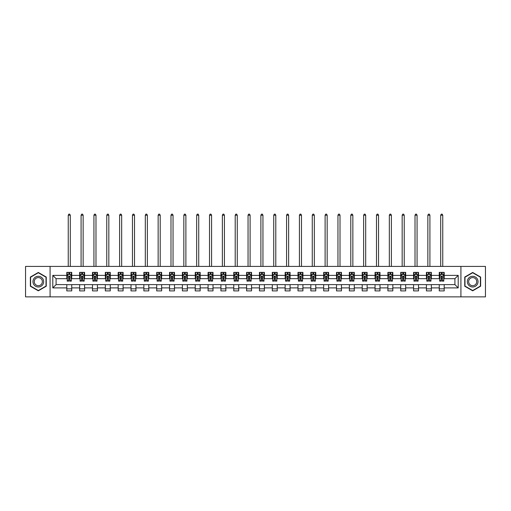 <?xml version="1.0" encoding="UTF-8"?>
<svg xmlns="http://www.w3.org/2000/svg" width="511" height="511" viewBox="0 0 511 511"><rect width="100%" height="100%" fill="white"/><g stroke="black" fill="none" stroke-linecap="round" stroke-linejoin="round"><path stroke-width="0.77" d="M460.916 296.872L485.45 296.872L485.45 266.41L460.916 266.41L460.916 296.872L50.084 296.872L50.084 266.41L25.55 266.41L25.55 296.872L50.084 296.872M460.916 266.41L50.084 266.41M444.2 275.384L444.2 272.376L439.262 272.376L439.262 275.384L431.361 275.384L431.361 272.376L426.417 272.376L426.417 275.384L418.515 275.384L418.515 272.376L413.578 272.376L413.578 275.384L405.67 275.384L405.67 272.376L400.733 272.376L400.733 275.384L392.825 275.384L392.825 272.376L387.887 272.376L387.887 275.384L379.986 275.384L379.986 272.376L375.042 272.376L375.042 275.384L367.141 275.384L367.141 272.376L362.203 272.376L362.203 275.384L354.295 275.384L354.295 272.376L349.358 272.376L349.358 275.384L341.45 275.384L341.45 272.376L336.513 272.376L336.513 275.384L328.611 275.384L328.611 272.376L323.667 272.376L323.667 275.384L315.766 275.384L315.766 272.376L310.829 272.376L310.829 275.384L302.921 275.384L302.921 272.376L297.983 272.376L297.983 275.384L290.082 275.384L290.082 272.376L285.138 272.376L285.138 275.384L277.237 275.384L277.237 272.376L272.293 272.376L272.293 275.384L264.391 275.384L264.391 272.376L259.454 272.376L259.454 275.384L251.546 275.384L251.546 272.376L246.609 272.376L246.609 275.384L238.707 275.384L238.707 272.376L233.763 272.376L233.763 275.384L225.862 275.384L225.862 272.376L220.918 272.376L220.918 275.384L213.017 275.384L213.017 272.376L208.079 272.376L208.079 275.384L200.171 275.384L200.171 272.376L195.234 272.376L195.234 275.384L187.333 275.384L187.333 272.376L182.389 272.376L182.389 275.384L174.487 275.384L174.487 272.376L169.55 272.376L169.55 275.384L161.642 275.384L161.642 272.376L156.705 272.376L156.705 275.384L148.797 275.384L148.797 272.376L143.859 272.376L143.859 275.384L135.958 275.384L135.958 272.376L131.014 272.376L131.014 275.384L123.113 275.384L123.113 272.376L118.175 272.376L118.175 275.384L110.267 275.384L110.267 272.376L105.33 272.376L105.33 275.384L97.422 275.384L97.422 272.376L92.485 272.376L92.485 275.384L84.583 275.384L84.583 272.376L79.639 272.376L79.639 275.384L71.738 275.384L71.738 272.376L66.8 272.376L66.8 275.384L52.799 275.384L52.799 287.897L56.095 284.601L66.8 284.601L66.8 290.9L71.738 290.9L71.738 284.601L79.639 284.601L79.639 290.9L84.583 290.9L84.583 284.601L92.485 284.601L92.485 290.9L97.422 290.9L97.422 284.601L105.33 284.601L105.33 290.9L110.267 290.9L110.267 284.601L118.175 284.601L118.175 290.9L123.113 290.9L123.113 284.601L131.014 284.601L131.014 290.9L135.958 290.9L135.958 284.601L143.859 284.601L143.859 290.9L148.797 290.9L148.797 284.601L156.705 284.601L156.705 290.9L161.642 290.9L161.642 284.601L169.55 284.601L169.55 290.9L174.487 290.9L174.487 284.601L182.389 284.601L182.389 290.9L187.333 290.9L187.333 284.601L195.234 284.601L195.234 290.9L200.171 290.9L200.171 284.601L208.079 284.601L208.079 290.9L213.017 290.9L213.017 284.601L220.918 284.601L220.918 290.9L225.862 290.9L225.862 284.601L233.763 284.601L233.763 290.9L238.707 290.9L238.707 284.601L246.609 284.601L246.609 290.9L251.546 290.9L251.546 284.601L259.454 284.601L259.454 290.9L264.391 290.9L264.391 284.601L272.293 284.601L272.293 290.9L277.237 290.9L277.237 284.601L285.138 284.601L285.138 290.9L290.082 290.9L290.082 284.601L297.983 284.601L297.983 290.9L302.921 290.9L302.921 284.601L310.829 284.601L310.829 290.9L315.766 290.9L315.766 284.601L323.667 284.601L323.667 290.9L328.611 290.9L328.611 284.601L336.513 284.601L336.513 290.9L341.45 290.9L341.45 284.601L349.358 284.601L349.358 290.9L354.295 290.9L354.295 284.601L362.203 284.601L362.203 290.9L367.141 290.9L367.141 284.601L375.042 284.601L375.042 290.9L379.986 290.9L379.986 284.601L387.887 284.601L387.887 290.9L392.825 290.9L392.825 284.601L400.733 284.601L400.733 290.9L405.67 290.9L405.67 284.601L413.578 284.601L413.578 290.9L418.515 290.9L418.515 284.601L426.417 284.601L426.417 290.9L431.361 290.9L431.361 284.601L439.262 284.601L439.262 290.9L444.2 290.9L444.2 284.601L454.905 284.601L454.905 278.674L444.2 278.674L444.2 275.384L458.201 275.384L458.201 287.897L444.2 287.897M439.262 287.897L431.361 287.897M426.417 287.897L418.515 287.897M413.578 287.897L405.67 287.897M400.733 287.897L392.825 287.897M387.887 287.897L379.986 287.897M375.042 287.897L367.141 287.897M362.203 287.897L354.295 287.897M349.358 287.897L341.45 287.897M336.513 287.897L328.611 287.897M323.667 287.897L315.766 287.897M310.829 287.897L302.921 287.897M297.983 287.897L290.082 287.897M285.138 287.897L277.237 287.897M272.293 287.897L264.391 287.897M259.454 287.897L251.546 287.897M246.609 287.897L238.707 287.897M233.763 287.897L225.862 287.897M220.918 287.897L213.017 287.897M208.079 287.897L200.171 287.897M195.234 287.897L187.333 287.897M182.389 287.897L174.487 287.897M169.55 287.897L161.642 287.897M156.705 287.897L148.797 287.897M143.859 287.897L135.958 287.897M131.014 287.897L123.113 287.897M118.175 287.897L110.267 287.897M105.33 287.897L97.422 287.897M92.485 287.897L84.583 287.897M79.639 287.897L71.738 287.897M66.8 287.897L52.799 287.897M439.262 275.384L439.262 278.674L431.361 278.674L431.361 275.384M426.417 275.384L426.417 278.674L418.515 278.674L418.515 275.384M413.578 275.384L413.578 278.674L405.67 278.674L405.67 275.384M400.733 275.384L400.733 278.674L392.825 278.674L392.825 275.384M387.887 275.384L387.887 278.674L379.986 278.674L379.986 275.384M375.042 275.384L375.042 278.674L367.141 278.674L367.141 275.384M362.203 275.384L362.203 278.674L354.295 278.674L354.295 275.384M349.358 275.384L349.358 278.674L341.45 278.674L341.45 275.384M336.513 275.384L336.513 278.674L328.611 278.674L328.611 275.384M323.667 275.384L323.667 278.674L315.766 278.674L315.766 275.384M310.829 275.384L310.829 278.674L302.921 278.674L302.921 275.384M297.983 275.384L297.983 278.674L290.082 278.674L290.082 275.384M285.138 275.384L285.138 278.674L277.237 278.674L277.237 275.384M272.293 275.384L272.293 278.674L264.391 278.674L264.391 275.384M259.454 275.384L259.454 278.674L251.546 278.674L251.546 275.384M246.609 275.384L246.609 278.674L238.707 278.674L238.707 275.384M233.763 275.384L233.763 278.674L225.862 278.674L225.862 275.384M220.918 275.384L220.918 278.674L213.017 278.674L213.017 275.384M208.079 275.384L208.079 278.674L200.171 278.674L200.171 275.384M195.234 275.384L195.234 278.674L187.333 278.674L187.333 275.384M182.389 275.384L182.389 278.674L174.487 278.674L174.487 275.384M169.55 275.384L169.55 278.674L161.642 278.674L161.642 275.384M156.705 275.384L156.705 278.674L148.797 278.674L148.797 275.384M143.859 275.384L143.859 278.674L135.958 278.674L135.958 275.384M131.014 275.384L131.014 278.674L123.113 278.674L123.113 275.384M118.175 275.384L118.175 278.674L110.267 278.674L110.267 275.384M105.33 275.384L105.33 278.674L97.422 278.674L97.422 275.384M92.485 275.384L92.485 278.674L84.583 278.674L84.583 275.384M79.639 275.384L79.639 278.674L71.738 278.674L71.738 275.384M66.8 275.384L66.8 278.674L56.095 278.674L52.799 275.384M56.095 278.674L56.095 284.601M458.201 287.897L454.905 284.601M454.905 278.674L458.201 275.384M66.8 274.439L67.209 274.439M68.774 274.439L69.764 274.439M71.323 274.439L71.738 274.439M66.8 278.591L67.209 278.591M68.774 278.591L69.764 278.591M71.323 278.591L71.738 278.591M66.8 284.684L71.738 284.684M66.8 288.843L71.738 288.843M79.639 284.684L84.583 284.684M79.639 288.843L84.583 288.843M79.639 274.439L80.055 274.439M81.619 274.439L82.603 274.439M84.168 274.439L84.583 274.439M79.639 278.591L80.055 278.591M81.619 278.591L82.603 278.591M84.168 278.591L84.583 278.591M92.485 284.684L97.422 284.684M92.485 288.843L97.422 288.843M92.485 274.439L92.9 274.439M94.458 274.439L95.448 274.439M97.013 274.439L97.422 274.439M92.485 278.591L92.9 278.591M94.458 278.591L95.448 278.591M97.013 278.591L97.422 278.591M105.33 284.684L110.267 284.684M105.33 288.843L110.267 288.843M105.33 274.439L105.739 274.439M107.304 274.439L108.294 274.439M109.859 274.439L110.267 274.439M105.33 278.591L105.739 278.591M107.304 278.591L108.294 278.591M109.859 278.591L110.267 278.591M118.175 284.684L123.113 284.684M118.175 288.843L123.113 288.843M118.175 274.439L118.584 274.439M120.149 274.439L121.139 274.439M122.697 274.439L123.113 274.439M118.175 278.591L118.584 278.591M120.149 278.591L121.139 278.591M122.697 278.591L123.113 278.591M131.014 284.684L135.958 284.684M131.014 288.843L135.958 288.843M131.014 274.439L131.429 274.439M132.994 274.439L133.978 274.439M135.543 274.439L135.958 274.439M131.014 278.591L131.429 278.591M132.994 278.591L133.978 278.591M135.543 278.591L135.958 278.591M143.859 284.684L148.797 284.684M143.859 288.843L148.797 288.843M143.859 274.439L144.268 274.439M145.833 274.439L146.823 274.439M148.388 274.439L148.797 274.439M143.859 278.591L144.268 278.591M145.833 278.591L146.823 278.591M148.388 278.591L148.797 278.591M156.705 284.684L161.642 284.684M156.705 288.843L161.642 288.843M156.705 274.439L157.113 274.439M158.678 274.439L159.668 274.439M161.233 274.439L161.642 274.439M156.705 278.591L157.113 278.591M158.678 278.591L159.668 278.591M161.233 278.591L161.642 278.591M169.55 284.684L174.487 284.684M169.55 288.843L174.487 288.843M169.55 274.439L169.959 274.439M171.524 274.439L172.514 274.439M174.072 274.439L174.487 274.439M169.55 278.591L169.959 278.591M171.524 278.591L172.514 278.591M174.072 278.591L174.487 278.591M182.389 284.684L187.333 284.684M182.389 288.843L187.333 288.843M182.389 274.439L182.804 274.439M184.369 274.439L185.352 274.439M186.917 274.439L187.333 274.439M182.389 278.591L182.804 278.591M184.369 278.591L185.352 278.591M186.917 278.591L187.333 278.591M195.234 284.684L200.171 284.684M195.234 288.843L200.171 288.843M195.234 274.439L195.643 274.439M197.208 274.439L198.198 274.439M199.763 274.439L200.171 274.439M195.234 278.591L195.643 278.591M197.208 278.591L198.198 278.591M199.763 278.591L200.171 278.591M208.079 284.684L213.017 284.684M208.079 288.843L213.017 288.843M208.079 274.439L208.488 274.439M210.053 274.439L211.043 274.439M212.608 274.439L213.017 274.439M208.079 278.591L208.488 278.591M210.053 278.591L211.043 278.591M212.608 278.591L213.017 278.591M220.918 284.684L225.862 284.684M220.918 288.843L225.862 288.843M220.918 274.439L221.333 274.439M222.898 274.439L223.882 274.439M225.447 274.439L225.862 274.439M220.918 278.591L221.333 278.591M222.898 278.591L223.882 278.591M225.447 278.591L225.862 278.591M233.763 284.684L238.707 284.684M233.763 288.843L238.707 288.843M233.763 274.439L234.179 274.439M235.743 274.439L236.727 274.439M238.292 274.439L238.707 274.439M233.763 278.591L234.179 278.591M235.743 278.591L236.727 278.591M238.292 278.591L238.707 278.591M246.609 284.684L251.546 284.684M246.609 288.843L251.546 288.843M246.609 274.439L247.017 274.439M248.582 274.439L249.572 274.439M251.137 274.439L251.546 274.439M246.609 278.591L247.017 278.591M248.582 278.591L249.572 278.591M251.137 278.591L251.546 278.591M259.454 284.684L264.391 284.684M259.454 288.843L264.391 288.843M259.454 274.439L259.863 274.439M261.428 274.439L262.418 274.439M263.983 274.439L264.391 274.439M259.454 278.591L259.863 278.591M261.428 278.591L262.418 278.591M263.983 278.591L264.391 278.591M272.293 284.684L277.237 284.684M272.293 288.843L277.237 288.843M272.293 274.439L272.708 274.439M274.273 274.439L275.257 274.439M276.821 274.439L277.237 274.439M272.293 278.591L272.708 278.591M274.273 278.591L275.257 278.591M276.821 278.591L277.237 278.591M285.138 284.684L290.082 284.684M285.138 288.843L290.082 288.843M285.138 274.439L285.553 274.439M287.118 274.439L288.102 274.439M289.667 274.439L290.082 274.439M285.138 278.591L285.553 278.591M287.118 278.591L288.102 278.591M289.667 278.591L290.082 278.591M297.983 284.684L302.921 284.684M297.983 288.843L302.921 288.843M297.983 274.439L298.392 274.439M299.957 274.439L300.947 274.439M302.512 274.439L302.921 274.439M297.983 278.591L298.392 278.591M299.957 278.591L300.947 278.591M302.512 278.591L302.921 278.591M310.829 284.684L315.766 284.684M310.829 288.843L315.766 288.843M310.829 274.439L311.237 274.439M312.802 274.439L313.792 274.439M315.357 274.439L315.766 274.439M310.829 278.591L311.237 278.591M312.802 278.591L313.792 278.591M315.357 278.591L315.766 278.591M323.667 284.684L328.611 284.684M323.667 288.843L328.611 288.843M323.667 274.439L324.083 274.439M325.648 274.439L326.631 274.439M328.196 274.439L328.611 274.439M323.667 278.591L324.083 278.591M325.648 278.591L326.631 278.591M328.196 278.591L328.611 278.591M336.513 284.684L341.45 284.684M336.513 288.843L341.45 288.843M336.513 274.439L336.928 274.439M338.486 274.439L339.476 274.439M341.041 274.439L341.45 274.439M336.513 278.591L336.928 278.591M338.486 278.591L339.476 278.591M341.041 278.591L341.45 278.591M349.358 284.684L354.295 284.684M349.358 288.843L354.295 288.843M349.358 274.439L349.767 274.439M351.332 274.439L352.322 274.439M353.887 274.439L354.295 274.439M349.358 278.591L349.767 278.591M351.332 278.591L352.322 278.591M353.887 278.591L354.295 278.591M362.203 284.684L367.141 284.684M362.203 288.843L367.141 288.843M362.203 274.439L362.612 274.439M364.177 274.439L365.167 274.439M366.732 274.439L367.141 274.439M362.203 278.591L362.612 278.591M364.177 278.591L365.167 278.591M366.732 278.591L367.141 278.591M375.042 284.684L379.986 284.684M375.042 288.843L379.986 288.843M375.042 274.439L375.457 274.439M377.022 274.439L378.006 274.439M379.571 274.439L379.986 274.439M375.042 278.591L375.457 278.591M377.022 278.591L378.006 278.591M379.571 278.591L379.986 278.591M387.887 284.684L392.825 284.684M387.887 288.843L392.825 288.843M387.887 274.439L388.303 274.439M389.861 274.439L390.851 274.439M392.416 274.439L392.825 274.439M387.887 278.591L388.303 278.591M389.861 278.591L390.851 278.591M392.416 278.591L392.825 278.591M400.733 284.684L405.67 284.684M400.733 288.843L405.67 288.843M400.733 274.439L401.141 274.439M402.706 274.439L403.696 274.439M405.261 274.439L405.67 274.439M400.733 278.591L401.141 278.591M402.706 278.591L403.696 278.591M405.261 278.591L405.67 278.591M413.578 284.684L418.515 284.684M413.578 288.843L418.515 288.843M413.578 274.439L413.987 274.439M415.552 274.439L416.542 274.439M418.1 274.439L418.515 274.439M413.578 278.591L413.987 278.591M415.552 278.591L416.542 278.591M418.1 278.591L418.515 278.591M426.417 284.684L431.361 284.684M426.417 288.843L431.361 288.843M426.417 274.439L426.832 274.439M428.397 274.439L429.381 274.439M430.945 274.439L431.361 274.439M426.417 278.591L426.832 278.591M428.397 278.591L429.381 278.591M430.945 278.591L431.361 278.591M439.262 284.684L444.2 284.684M439.262 288.843L444.2 288.843M439.262 274.439L439.677 274.439M441.236 274.439L442.226 274.439M443.791 274.439L444.2 274.439M439.262 278.591L439.677 278.591M441.236 278.591L442.226 278.591M443.791 278.591L444.2 278.591M38.312 290.816L46.258 286.224L46.258 277.051L38.312 272.465L30.366 277.051L30.366 286.224L38.312 290.816M480.634 277.051L472.688 272.465L464.742 277.051L464.742 286.224L472.688 290.816L480.634 286.224L480.634 277.051M69.764 273.449L68.774 273.449M71.323 280.111L69.764 280.111L69.764 281.146L71.323 281.146L71.323 276.125L70.505 274.477L68.033 274.477L67.209 276.125L67.209 281.146L68.774 281.146L68.774 280.111L67.209 280.111M67.209 276.125L67.209 272.376M71.323 276.125L71.323 272.376M68.774 274.477L68.774 272.376M69.764 272.376L69.764 274.477M69.764 280.111L69.764 276.738L68.774 276.738L68.774 280.111M70.294 266.41L70.294 215.201L68.238 215.201L68.238 266.41M68.238 215.201L68.857 214.128L69.681 214.128L70.294 215.201M42.943 284.314A5.353 5.353 0 0 0 40.989 277.007A5.353 5.353 0 0 0 33.675 278.961A5.353 5.353 0 0 0 35.636 286.275A5.353 5.353 0 0 0 42.943 284.314M41.819 283.669A4.05 4.05 0 0 0 40.337 278.131A4.05 4.05 0 0 0 34.805 279.613A4.05 4.05 0 0 0 36.287 285.151A4.05 4.05 0 0 0 41.819 283.669M30.615 286.083L30.615 277.198L38.312 272.753L46.009 277.198L46.009 286.083L38.312 290.529L30.615 286.083M472.688 276.291A5.353 5.353 0 0 0 467.335 281.638A5.353 5.353 0 0 0 472.688 286.99A5.353 5.353 0 0 0 478.041 281.638A5.353 5.353 0 0 0 472.688 276.291M472.688 277.588A4.05 4.05 0 0 0 468.638 281.638A4.05 4.05 0 0 0 472.688 285.694A4.05 4.05 0 0 0 476.737 281.638A4.05 4.05 0 0 0 472.688 277.588M480.385 286.083L472.688 290.529L464.991 286.083L464.991 277.198L472.688 272.753L480.385 277.198L480.385 286.083M82.603 273.449L81.619 273.449M84.168 280.111L82.603 280.111L82.603 281.146L84.168 281.146L84.168 276.125L83.344 274.477L80.879 274.477L80.055 276.125L80.055 281.146L81.619 281.146L81.619 280.111L80.055 280.111M80.055 276.125L80.055 272.376M84.168 276.125L84.168 272.376M81.619 274.477L81.619 272.376M82.603 272.376L82.603 274.477M82.603 280.111L82.603 276.738L81.619 276.738L81.619 280.111M83.14 266.41L83.14 215.201L81.083 215.201L81.083 266.41M81.083 215.201L81.703 214.128L82.52 214.128L83.14 215.201M95.448 273.449L94.458 273.449M97.013 280.111L95.448 280.111L95.448 281.146L97.013 281.146L97.013 276.125L96.189 274.477L93.717 274.477L92.9 276.125L92.9 281.146L94.458 281.146L94.458 280.111L92.9 280.111M92.9 276.125L92.9 272.376M97.013 276.125L97.013 272.376M94.458 274.477L94.458 272.376M95.448 272.376L95.448 274.477M95.448 280.111L95.448 276.738L94.458 276.738L94.458 280.111M95.985 266.41L95.985 215.201L93.928 215.201L93.928 266.41M93.928 215.201L94.541 214.128L95.365 214.128L95.985 215.201M108.294 273.449L107.304 273.449M109.859 280.111L108.294 280.111L108.294 281.146L109.859 281.146L109.859 276.125L109.035 274.477L106.563 274.477L105.739 276.125L105.739 281.146L107.304 281.146L107.304 280.111L105.739 280.111M105.739 276.125L105.739 272.376M109.859 276.125L109.859 272.376M107.304 274.477L107.304 272.376M108.294 272.376L108.294 274.477M108.294 280.111L108.294 276.738L107.304 276.738L107.304 280.111M108.83 266.41L108.83 215.201L106.767 215.201L106.767 266.41M106.767 215.201L107.387 214.128L108.211 214.128L108.83 215.201M121.139 273.449L120.149 273.449M122.697 280.111L121.139 280.111L121.139 281.146L122.697 281.146L122.697 276.125L121.88 274.477L119.408 274.477L118.584 276.125L118.584 281.146L120.149 281.146L120.149 280.111L118.584 280.111M118.584 276.125L118.584 272.376M122.697 276.125L122.697 272.376M120.149 274.477L120.149 272.376M121.139 272.376L121.139 274.477M121.139 280.111L121.139 276.738L120.149 276.738L120.149 280.111M121.669 266.41L121.669 215.201L119.612 215.201L119.612 266.41M119.612 215.201L120.232 214.128L121.056 214.128L121.669 215.201M133.978 273.449L132.994 273.449M135.543 280.111L133.978 280.111L133.978 281.146L135.543 281.146L135.543 276.125L134.719 274.477L132.253 274.477L131.429 276.125L131.429 281.146L132.994 281.146L132.994 280.111L131.429 280.111M131.429 276.125L131.429 272.376M135.543 276.125L135.543 272.376M132.994 274.477L132.994 272.376M133.978 272.376L133.978 274.477M133.978 280.111L133.978 276.738L132.994 276.738L132.994 280.111M134.514 266.41L134.514 215.201L132.458 215.201L132.458 266.41M132.458 215.201L133.077 214.128L133.895 214.128L134.514 215.201M146.823 273.449L145.833 273.449M148.388 280.111L146.823 280.111L146.823 281.146L148.388 281.146L148.388 276.125L147.564 274.477L145.092 274.477L144.268 276.125L144.268 281.146L145.833 281.146L145.833 280.111L144.268 280.111M144.268 276.125L144.268 272.376M148.388 276.125L148.388 272.376M145.833 274.477L145.833 272.376M146.823 272.376L146.823 274.477M146.823 280.111L146.823 276.738L145.833 276.738L145.833 280.111M147.36 266.41L147.36 215.201L145.303 215.201L145.303 266.41M145.303 215.201L145.916 214.128L146.74 214.128L147.36 215.201M159.668 273.449L158.678 273.449M161.233 280.111L159.668 280.111L159.668 281.146L161.233 281.146L161.233 276.125L160.409 274.477L157.937 274.477L157.113 276.125L157.113 281.146L158.678 281.146L158.678 280.111L157.113 280.111M157.113 276.125L157.113 272.376M161.233 276.125L161.233 272.376M158.678 274.477L158.678 272.376M159.668 272.376L159.668 274.477M159.668 280.111L159.668 276.738L158.678 276.738L158.678 280.111M160.205 266.41L160.205 215.201L158.142 215.201L158.142 266.41M158.142 215.201L158.761 214.128L159.585 214.128L160.205 215.201M172.514 273.449L171.524 273.449M174.072 280.111L172.514 280.111L172.514 281.146L174.072 281.146L174.072 276.125L173.255 274.477L170.783 274.477L169.959 276.125L169.959 281.146L171.524 281.146L171.524 280.111L169.959 280.111M169.959 276.125L169.959 272.376M174.072 276.125L174.072 272.376M171.524 274.477L171.524 272.376M172.514 272.376L172.514 274.477M172.514 280.111L172.514 276.738L171.524 276.738L171.524 280.111M173.044 266.41L173.044 215.201L170.987 215.201L170.987 266.41M170.987 215.201L171.607 214.128L172.431 214.128L173.044 215.201M185.352 273.449L184.369 273.449M186.917 280.111L185.352 280.111L185.352 281.146L186.917 281.146L186.917 276.125L186.093 274.477L183.628 274.477L182.804 276.125L182.804 281.146L184.369 281.146L184.369 280.111L182.804 280.111M182.804 276.125L182.804 272.376M186.917 276.125L186.917 272.376M184.369 274.477L184.369 272.376M185.352 272.376L185.352 274.477M185.352 280.111L185.352 276.738L184.369 276.738L184.369 280.111M185.889 266.41L185.889 215.201L183.832 215.201L183.832 266.41M183.832 215.201L184.445 214.128L185.269 214.128L185.889 215.201M198.198 273.449L197.208 273.449M199.763 280.111L198.198 280.111L198.198 281.146L199.763 281.146L199.763 276.125L198.939 274.477L196.467 274.477L195.643 276.125L195.643 281.146L197.208 281.146L197.208 280.111L195.643 280.111M195.643 276.125L195.643 272.376M199.763 276.125L199.763 272.376M197.208 274.477L197.208 272.376M198.198 272.376L198.198 274.477M198.198 280.111L198.198 276.738L197.208 276.738L197.208 280.111M198.734 266.41L198.734 215.201L196.678 215.201L196.678 266.41M196.678 215.201L197.291 214.128L198.115 214.128L198.734 215.201M211.043 273.449L210.053 273.449M212.608 280.111L211.043 280.111L211.043 281.146L212.608 281.146L212.608 276.125L211.784 274.477L209.312 274.477L208.488 276.125L208.488 281.146L210.053 281.146L210.053 280.111L208.488 280.111M208.488 276.125L208.488 272.376M212.608 276.125L212.608 272.376M210.053 274.477L210.053 272.376M211.043 272.376L211.043 274.477M211.043 280.111L211.043 276.738L210.053 276.738L210.053 280.111M211.58 266.41L211.58 215.201L209.516 215.201L209.516 266.41M209.516 215.201L210.136 214.128L210.96 214.128L211.58 215.201M223.882 273.449L222.898 273.449M225.447 280.111L223.882 280.111L223.882 281.146L225.447 281.146L225.447 276.125L224.623 274.477L222.157 274.477L221.333 276.125L221.333 281.146L222.898 281.146L222.898 280.111L221.333 280.111M221.333 276.125L221.333 272.376M225.447 276.125L225.447 272.376M222.898 274.477L222.898 272.376M223.882 272.376L223.882 274.477M223.882 280.111L223.882 276.738L222.898 276.738L222.898 280.111M224.418 266.41L224.418 215.201L222.362 215.201L222.362 266.41M222.362 215.201L222.981 214.128L223.805 214.128L224.418 215.201M236.727 273.449L235.743 273.449M238.292 280.111L236.727 280.111L236.727 281.146L238.292 281.146L238.292 276.125L237.468 274.477L235.003 274.477L234.179 276.125L234.179 281.146L235.743 281.146L235.743 280.111L234.179 280.111M234.179 276.125L234.179 272.376M238.292 276.125L238.292 272.376M235.743 274.477L235.743 272.376M236.727 272.376L236.727 274.477M236.727 280.111L236.727 276.738L235.743 276.738L235.743 280.111M237.264 266.41L237.264 215.201L235.207 215.201L235.207 266.41M235.207 215.201L235.82 214.128L236.644 214.128L237.264 215.201M249.572 273.449L248.582 273.449M251.137 280.111L249.572 280.111L249.572 281.146L251.137 281.146L251.137 276.125L250.313 274.477L247.841 274.477L247.017 276.125L247.017 281.146L248.582 281.146L248.582 280.111L247.017 280.111M247.017 276.125L247.017 272.376M251.137 276.125L251.137 272.376M248.582 274.477L248.582 272.376M249.572 272.376L249.572 274.477M249.572 280.111L249.572 276.738L248.582 276.738L248.582 280.111M250.109 266.41L250.109 215.201L248.052 215.201L248.052 266.41M248.052 215.201L248.665 214.128L249.489 214.128L250.109 215.201M262.418 273.449L261.428 273.449M263.983 280.111L262.418 280.111L262.418 281.146L263.983 281.146L263.983 276.125L263.159 274.477L260.687 274.477L259.863 276.125L259.863 281.146L261.428 281.146L261.428 280.111L259.863 280.111M259.863 276.125L259.863 272.376M263.983 276.125L263.983 272.376M261.428 274.477L261.428 272.376M262.418 272.376L262.418 274.477M262.418 280.111L262.418 276.738L261.428 276.738L261.428 280.111M262.948 266.41L262.948 215.201L260.891 215.201L260.891 266.41M260.891 215.201L261.511 214.128L262.335 214.128L262.948 215.201M275.257 273.449L274.273 273.449M276.821 280.111L275.257 280.111L275.257 281.146L276.821 281.146L276.821 276.125L275.997 274.477L273.532 274.477L272.708 276.125L272.708 281.146L274.273 281.146L274.273 280.111L272.708 280.111M272.708 276.125L272.708 272.376M276.821 276.125L276.821 272.376M274.273 274.477L274.273 272.376M275.257 272.376L275.257 274.477M275.257 280.111L275.257 276.738L274.273 276.738L274.273 280.111M275.793 266.41L275.793 215.201L273.736 215.201L273.736 266.41M273.736 215.201L274.356 214.128L275.18 214.128L275.793 215.201M288.102 273.449L287.118 273.449M289.667 280.111L288.102 280.111L288.102 281.146L289.667 281.146L289.667 276.125L288.843 274.477L286.377 274.477L285.553 276.125L285.553 281.146L287.118 281.146L287.118 280.111L285.553 280.111M285.553 276.125L285.553 272.376M289.667 276.125L289.667 272.376M287.118 274.477L287.118 272.376M288.102 272.376L288.102 274.477M288.102 280.111L288.102 276.738L287.118 276.738L287.118 280.111M288.638 266.41L288.638 215.201L286.582 215.201L286.582 266.41M286.582 215.201L287.195 214.128L288.019 214.128L288.638 215.201M300.947 273.449L299.957 273.449M302.512 280.111L300.947 280.111L300.947 281.146L302.512 281.146L302.512 276.125L301.688 274.477L299.216 274.477L298.392 276.125L298.392 281.146L299.957 281.146L299.957 280.111L298.392 280.111M298.392 276.125L298.392 272.376M302.512 276.125L302.512 272.376M299.957 274.477L299.957 272.376M300.947 272.376L300.947 274.477M300.947 280.111L300.947 276.738L299.957 276.738L299.957 280.111M301.484 266.41L301.484 215.201L299.42 215.201L299.42 266.41M299.42 215.201L300.04 214.128L300.864 214.128L301.484 215.201M313.792 273.449L312.802 273.449M315.357 280.111L313.792 280.111L313.792 281.146L315.357 281.146L315.357 276.125L314.533 274.477L312.061 274.477L311.237 276.125L311.237 281.146L312.802 281.146L312.802 280.111L311.237 280.111M311.237 276.125L311.237 272.376M315.357 276.125L315.357 272.376M312.802 274.477L312.802 272.376M313.792 272.376L313.792 274.477M313.792 280.111L313.792 276.738L312.802 276.738L312.802 280.111M314.322 266.41L314.322 215.201L312.266 215.201L312.266 266.41M312.266 215.201L312.885 214.128L313.709 214.128L314.322 215.201M326.631 273.449L325.648 273.449M328.196 280.111L326.631 280.111L326.631 281.146L328.196 281.146L328.196 276.125L327.372 274.477L324.907 274.477L324.083 276.125L324.083 281.146L325.648 281.146L325.648 280.111L324.083 280.111M324.083 276.125L324.083 272.376M328.196 276.125L328.196 272.376M325.648 274.477L325.648 272.376M326.631 272.376L326.631 274.477M326.631 280.111L326.631 276.738L325.648 276.738L325.648 280.111M327.168 266.41L327.168 215.201L325.111 215.201L325.111 266.41M325.111 215.201L325.731 214.128L326.555 214.128L327.168 215.201M339.476 273.449L338.486 273.449M341.041 280.111L339.476 280.111L339.476 281.146L341.041 281.146L341.041 276.125L340.217 274.477L337.745 274.477L336.928 276.125L336.928 281.146L338.486 281.146L338.486 280.111L336.928 280.111M336.928 276.125L336.928 272.376M341.041 276.125L341.041 272.376M338.486 274.477L338.486 272.376M339.476 272.376L339.476 274.477M339.476 280.111L339.476 276.738L338.486 276.738L338.486 280.111M340.013 266.41L340.013 215.201L337.956 215.201L337.956 266.41M337.956 215.201L338.569 214.128L339.393 214.128L340.013 215.201M352.322 273.449L351.332 273.449M353.887 280.111L352.322 280.111L352.322 281.146L353.887 281.146L353.887 276.125L353.063 274.477L350.591 274.477L349.767 276.125L349.767 281.146L351.332 281.146L351.332 280.111L349.767 280.111M349.767 276.125L349.767 272.376M353.887 276.125L353.887 272.376M351.332 274.477L351.332 272.376M352.322 272.376L352.322 274.477M352.322 280.111L352.322 276.738L351.332 276.738L351.332 280.111M352.858 266.41L352.858 215.201L350.795 215.201L350.795 266.41M350.795 215.201L351.415 214.128L352.239 214.128L352.858 215.201M365.167 273.449L364.177 273.449M366.732 280.111L365.167 280.111L365.167 281.146L366.732 281.146L366.732 276.125L365.908 274.477L363.436 274.477L362.612 276.125L362.612 281.146L364.177 281.146L364.177 280.111L362.612 280.111M362.612 276.125L362.612 272.376M366.732 276.125L366.732 272.376M364.177 274.477L364.177 272.376M365.167 272.376L365.167 274.477M365.167 280.111L365.167 276.738L364.177 276.738L364.177 280.111M365.697 266.41L365.697 215.201L363.64 215.201L363.64 266.41M363.64 215.201L364.26 214.128L365.084 214.128L365.697 215.201M378.006 273.449L377.022 273.449M379.571 280.111L378.006 280.111L378.006 281.146L379.571 281.146L379.571 276.125L378.747 274.477L376.281 274.477L375.457 276.125L375.457 281.146L377.022 281.146L377.022 280.111L375.457 280.111M375.457 276.125L375.457 272.376M379.571 276.125L379.571 272.376M377.022 274.477L377.022 272.376M378.006 272.376L378.006 274.477M378.006 280.111L378.006 276.738L377.022 276.738L377.022 280.111M378.542 266.41L378.542 215.201L376.486 215.201L376.486 266.41M376.486 215.201L377.105 214.128L377.923 214.128L378.542 215.201M390.851 273.449L389.861 273.449M392.416 280.111L390.851 280.111L390.851 281.146L392.416 281.146L392.416 276.125L391.592 274.477L389.12 274.477L388.303 276.125L388.303 281.146L389.861 281.146L389.861 280.111L388.303 280.111M388.303 276.125L388.303 272.376M392.416 276.125L392.416 272.376M389.861 274.477L389.861 272.376M390.851 272.376L390.851 274.477M390.851 280.111L390.851 276.738L389.861 276.738L389.861 280.111M391.388 266.41L391.388 215.201L389.331 215.201L389.331 266.41M389.331 215.201L389.944 214.128L390.768 214.128L391.388 215.201M403.696 273.449L402.706 273.449M405.261 280.111L403.696 280.111L403.696 281.146L405.261 281.146L405.261 276.125L404.437 274.477L401.965 274.477L401.141 276.125L401.141 281.146L402.706 281.146L402.706 280.111L401.141 280.111M401.141 276.125L401.141 272.376M405.261 276.125L405.261 272.376M402.706 274.477L402.706 272.376M403.696 272.376L403.696 274.477M403.696 280.111L403.696 276.738L402.706 276.738L402.706 280.111M404.233 266.41L404.233 215.201L402.17 215.201L402.17 266.41M402.17 215.201L402.789 214.128L403.613 214.128L404.233 215.201M416.542 273.449L415.552 273.449M418.1 280.111L416.542 280.111L416.542 281.146L418.1 281.146L418.1 276.125L417.283 274.477L414.811 274.477L413.987 276.125L413.987 281.146L415.552 281.146L415.552 280.111L413.987 280.111M413.987 276.125L413.987 272.376M418.1 276.125L418.1 272.376M415.552 274.477L415.552 272.376M416.542 272.376L416.542 274.477M416.542 280.111L416.542 276.738L415.552 276.738L415.552 280.111M417.072 266.41L417.072 215.201L415.015 215.201L415.015 266.41M415.015 215.201L415.635 214.128L416.459 214.128L417.072 215.201M429.381 273.449L428.397 273.449M430.945 280.111L429.381 280.111L429.381 281.146L430.945 281.146L430.945 276.125L430.121 274.477L427.656 274.477L426.832 276.125L426.832 281.146L428.397 281.146L428.397 280.111L426.832 280.111M426.832 276.125L426.832 272.376M430.945 276.125L430.945 272.376M428.397 274.477L428.397 272.376M429.381 272.376L429.381 274.477M429.381 280.111L429.381 276.738L428.397 276.738L428.397 280.111M429.917 266.41L429.917 215.201L427.86 215.201L427.86 266.41M427.86 215.201L428.48 214.128L429.297 214.128L429.917 215.201M442.226 273.449L441.236 273.449M443.791 280.111L442.226 280.111L442.226 281.146L443.791 281.146L443.791 276.125L442.967 274.477L440.495 274.477L439.677 276.125L439.677 281.146L441.236 281.146L441.236 280.111L439.677 280.111M439.677 276.125L439.677 272.376M443.791 276.125L443.791 272.376M441.236 274.477L441.236 272.376M442.226 272.376L442.226 274.477M442.226 280.111L442.226 276.738L441.236 276.738L441.236 280.111M442.762 266.41L442.762 215.201L440.706 215.201L440.706 266.41M440.706 215.201L441.319 214.128L442.143 214.128L442.762 215.201M71.304 276.081L67.228 276.081M67.209 274.573L67.982 274.573M70.55 274.573L71.323 274.573M68.774 277.907L67.209 277.907M71.323 277.907L69.764 277.907M69.764 273.973L68.774 273.973M84.149 276.081L80.074 276.081M80.055 274.573L80.827 274.573M83.395 274.573L84.168 274.573M81.619 277.907L80.055 277.907M84.168 277.907L82.603 277.907M82.603 273.973L81.619 273.973M96.994 276.081L92.919 276.081M92.9 274.573L93.673 274.573M96.24 274.573L97.013 274.573M94.458 277.907L92.9 277.907M97.013 277.907L95.448 277.907M95.448 273.973L94.458 273.973M109.833 276.081L105.758 276.081M105.739 274.573L106.512 274.573M109.086 274.573L109.859 274.573M107.304 277.907L105.739 277.907M109.859 277.907L108.294 277.907M108.294 273.973L107.304 273.973M122.678 276.081L118.603 276.081M118.584 274.573L119.357 274.573M121.925 274.573L122.697 274.573M120.149 277.907L118.584 277.907M122.697 277.907L121.139 277.907M121.139 273.973L120.149 273.973M135.524 276.081L131.448 276.081M131.429 274.573L132.202 274.573M134.77 274.573L135.543 274.573M132.994 277.907L131.429 277.907M135.543 277.907L133.978 277.907M133.978 273.973L132.994 273.973M148.369 276.081L144.294 276.081M144.268 274.573L145.047 274.573M147.615 274.573L148.388 274.573M145.833 277.907L144.268 277.907M148.388 277.907L146.823 277.907M146.823 273.973L145.833 273.973M161.208 276.081L157.133 276.081M157.113 274.573L157.886 274.573M160.46 274.573L161.233 274.573M158.678 277.907L157.113 277.907M161.233 277.907L159.668 277.907M159.668 273.973L158.678 273.973M174.053 276.081L169.978 276.081M169.959 274.573L170.731 274.573M173.299 274.573L174.072 274.573M171.524 277.907L169.959 277.907M174.072 277.907L172.514 277.907M172.514 273.973L171.524 273.973M186.898 276.081L182.823 276.081M182.804 274.573L183.577 274.573M186.145 274.573L186.917 274.573M184.369 277.907L182.804 277.907M186.917 277.907L185.352 277.907M185.352 273.973L184.369 273.973M199.744 276.081L195.668 276.081M195.643 274.573L196.422 274.573M198.99 274.573L199.763 274.573M197.208 277.907L195.643 277.907M199.763 277.907L198.198 277.907M198.198 273.973L197.208 273.973M212.582 276.081L208.507 276.081M208.488 274.573L209.261 274.573M211.829 274.573L212.608 274.573M210.053 277.907L208.488 277.907M212.608 277.907L211.043 277.907M211.043 273.973L210.053 273.973M225.428 276.081L221.352 276.081M221.333 274.573L222.106 274.573M224.674 274.573L225.447 274.573M222.898 277.907L221.333 277.907M225.447 277.907L223.882 277.907M223.882 273.973L222.898 273.973M238.273 276.081L234.198 276.081M234.179 274.573L234.951 274.573M237.519 274.573L238.292 274.573M235.743 277.907L234.179 277.907M238.292 277.907L236.727 277.907M236.727 273.973L235.743 273.973M251.118 276.081L247.043 276.081M247.017 274.573L247.797 274.573M250.364 274.573L251.137 274.573M248.582 277.907L247.017 277.907M251.137 277.907L249.572 277.907M249.572 273.973L248.582 273.973M263.957 276.081L259.882 276.081M259.863 274.573L260.636 274.573M263.203 274.573L263.983 274.573M261.428 277.907L259.863 277.907M263.983 277.907L262.418 277.907M262.418 273.973L261.428 273.973M276.802 276.081L272.727 276.081M272.708 274.573L273.481 274.573M276.049 274.573L276.821 274.573M274.273 277.907L272.708 277.907M276.821 277.907L275.257 277.907M275.257 273.973L274.273 273.973M289.648 276.081L285.572 276.081M285.553 274.573L286.326 274.573M288.894 274.573L289.667 274.573M287.118 277.907L285.553 277.907M289.667 277.907L288.102 277.907M288.102 273.973L287.118 273.973M302.493 276.081L298.418 276.081M298.392 274.573L299.171 274.573M301.739 274.573L302.512 274.573M299.957 277.907L298.392 277.907M302.512 277.907L300.947 277.907M300.947 273.973L299.957 273.973M315.332 276.081L311.256 276.081M311.237 274.573L312.01 274.573M314.578 274.573L315.357 274.573M312.802 277.907L311.237 277.907M315.357 277.907L313.792 277.907M313.792 273.973L312.802 273.973M328.177 276.081L324.102 276.081M324.083 274.573L324.855 274.573M327.423 274.573L328.196 274.573M325.648 277.907L324.083 277.907M328.196 277.907L326.631 277.907M326.631 273.973L325.648 273.973M341.022 276.081L336.947 276.081M336.928 274.573L337.701 274.573M340.269 274.573L341.041 274.573M338.486 277.907L336.928 277.907M341.041 277.907L339.476 277.907M339.476 273.973L338.486 273.973M353.868 276.081L349.792 276.081M349.767 274.573L350.54 274.573M353.114 274.573L353.887 274.573M351.332 277.907L349.767 277.907M353.887 277.907L352.322 277.907M352.322 273.973L351.332 273.973M366.706 276.081L362.631 276.081M362.612 274.573L363.385 274.573M365.953 274.573L366.732 274.573M364.177 277.907L362.612 277.907M366.732 277.907L365.167 277.907M365.167 273.973L364.177 273.973M379.552 276.081L375.476 276.081M375.457 274.573L376.23 274.573M378.798 274.573L379.571 274.573M377.022 277.907L375.457 277.907M379.571 277.907L378.006 277.907M378.006 273.973L377.022 273.973M392.397 276.081L388.322 276.081M388.303 274.573L389.075 274.573M391.643 274.573L392.416 274.573M389.861 277.907L388.303 277.907M392.416 277.907L390.851 277.907M390.851 273.973L389.861 273.973M405.242 276.081L401.167 276.081M401.141 274.573L401.914 274.573M404.488 274.573L405.261 274.573M402.706 277.907L401.141 277.907M405.261 277.907L403.696 277.907M403.696 273.973L402.706 273.973M418.081 276.081L414.006 276.081M413.987 274.573L414.76 274.573M417.327 274.573L418.1 274.573M415.552 277.907L413.987 277.907M418.1 277.907L416.542 277.907M416.542 273.973L415.552 273.973M430.926 276.081L426.851 276.081M426.832 274.573L427.605 274.573M430.173 274.573L430.945 274.573M428.397 277.907L426.832 277.907M430.945 277.907L429.381 277.907M429.381 273.973L428.397 273.973M443.772 276.081L439.696 276.081M439.677 274.573L440.45 274.573M443.018 274.573L443.791 274.573M441.236 277.907L439.677 277.907M443.791 277.907L442.226 277.907M442.226 273.973L441.236 273.973"/></g></svg>

